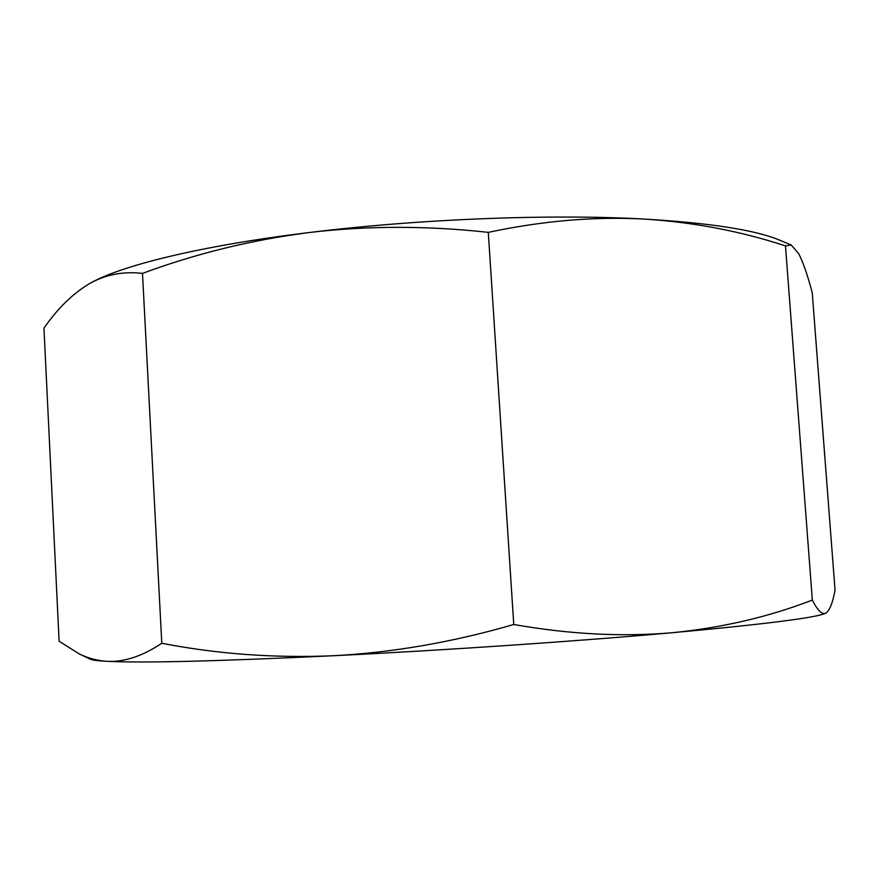 <?xml version="1.0" encoding="UTF-8"?>
<svg xmlns="http://www.w3.org/2000/svg" width="879" height="879" viewBox="0 0 879 879"><rect width="100%" height="100%" fill="white"/><g stroke="black" fill="none" stroke-linecap="round" stroke-linejoin="round"><path stroke-width="1.32" d="M812.251 292.861C807.702 275.468 803.175 262.381 798.67 253.613L791.199 244.999L785.474 245.9C740.239 231.045 692.729 222.068 642.934 218.992C593.303 216.498 541.761 220.959 488.295 232.364C426.733 225.595 366.993 225.661 309.056 232.55C251.163 240.033 195.643 253.657 142.497 273.402C122.961 271.128 105.084 274.655 88.889 283.983L88.186 284.389C71.902 294.465 57.157 309.056 43.95 328.186L59.113 641.22L79.165 653.866C88.131 658.261 97.437 660.744 107.084 661.327C124.247 662.195 142.475 656.173 161.791 643.252C217.333 654.086 274.655 658.239 333.756 655.723C392.891 652.57 452.894 642.164 513.765 624.497C569.438 634.319 622.244 637.055 672.182 632.726C722.186 627.782 768.905 616.893 812.339 600.06C817.778 610.85 822.359 615.135 826.095 612.927L826.282 612.806C829.886 609.971 832.809 602.412 835.05 590.128L812.251 292.861M791.199 244.999L780.42 240.472C756.072 230.067 710.243 222.903 642.934 218.992C549.584 213.861 418.437 218.992 309.056 232.55C199.709 245.845 119.258 265.974 88.889 283.983L88.889 283.983M488.295 232.364L513.765 624.497M142.497 273.402L161.791 643.252M785.474 245.9L812.339 600.06M826.271 612.806L826.095 612.927C819.173 617.333 767.872 623.936 672.182 632.726C578.382 641.143 445.323 650.229 333.756 655.723C217.651 661.25 142.101 663.118 107.084 661.327C97.679 660.832 92.009 660.096 90.065 659.129L79.165 653.866"/></g></svg>
